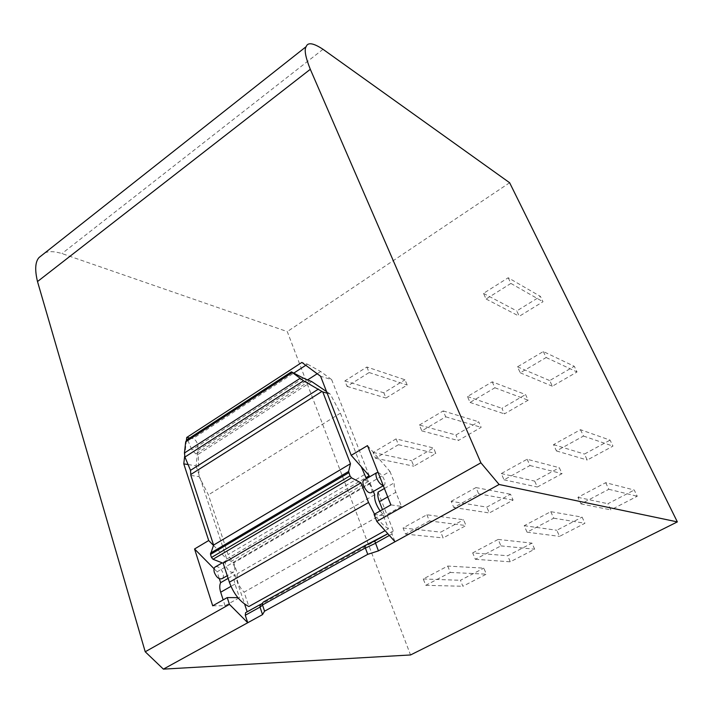 <?xml version="1.0" encoding="UTF-8"?>
<svg xmlns="http://www.w3.org/2000/svg" width="713" height="713" viewBox="0 0 713 713"><rect width="100%" height="100%" fill="white"/><g stroke="black" fill="none" stroke-linecap="round" stroke-linejoin="round"><path stroke-width="0.53" stroke-dasharray="3.56 2.67" d="M44.741 253.017C48.609 251.047 54.348 251.234 61.96 253.57L287.294 331.607L410.536 654.962M184.649 456.204L186.289 441.445M189.685 438.005L192.884 438.602L294.014 372.944M305.779 365.306L307.508 364.183L301.884 362.418M307.508 364.183L320.672 371.518L331.643 379.61L320.609 376.286M188.08 464.546L196.075 465.794L197.768 450.464C198.285 444.056 196.663 440.099 192.884 438.602M331.643 379.61L369.236 475.767M378.113 492.113L393.335 530.971L391.954 531.435L391.99 533.992L395.02 541.746M374.084 514.385L384.86 515.74L382.471 509.635M367.489 445.616L389.94 471.382L217.1 571.808L219.337 578.698M214.087 568.751L217.1 571.808M213.463 545.4L226.77 559.019L365.831 477.763M390.876 504.875L401.464 506.39L395.84 492.264C394.28 488.227 393.817 485.045 394.458 482.71L384.405 488.494M389.94 471.382L394.458 482.71M401.464 506.39L384.86 515.74M212.697 605.818L225.067 605.765L239.479 597.646L237.857 597.637M225.067 605.765L223.169 599.891M228.115 578.377L234.844 574.509C233.73 576.977 233.784 580.159 235.005 584.045L239.479 597.646M234.844 574.509L244.604 604.054M247.161 611.799L245.842 612.529M393.335 530.971L247.242 612.048M380.154 510.945L382.649 513.913L388.451 528.77L385.082 530.65M382.649 513.913L244.104 592.146L248.864 606.522M196.075 465.794L226.77 559.019M509.635 182.742L287.294 331.607M447.719 566.06L450.313 572.45L425.768 585.32L423.255 578.974L447.719 566.06L483.833 568.145L486.346 574.161L462.88 586.273L460.438 580.293L483.833 568.145M605.676 482.683L608.813 489.287L580.97 503.895L577.931 497.326L605.676 482.683L634.249 490.036L637.262 496.248L610.836 509.893L607.913 503.717L634.249 490.036M580.48 429.698L583.501 436.053L556.452 450.946L553.529 444.627L580.48 429.698L610.07 440.135L612.966 446.124L587.254 460.028L584.437 454.065L610.07 440.135M426.891 514.768L429.386 520.927L405.492 534.09L403.077 527.968L426.891 514.768L463.575 519.75L466.008 525.561L443.13 537.932L440.768 532.148L463.575 519.75M396.071 438.887L398.433 444.707L375.493 458.254L373.193 452.461L396.071 438.887L433.54 447.969L435.848 453.486L413.825 466.195L411.579 460.705L433.54 447.969M543.306 351.536L546.158 357.525L520.267 372.81L517.504 366.839L543.306 351.536L574.286 366.304L577.031 371.972L552.361 386.214L549.687 380.573L574.286 366.304M508.217 277.758L510.909 283.418L486.097 299.014L483.485 293.382L508.217 277.758L540.392 296.376L542.994 301.742L519.296 316.278L516.765 310.93L540.392 296.376M366.883 367.017L369.129 372.534L347.062 386.401L344.887 380.911L366.883 367.017L405.002 379.771L407.194 385.02L385.983 398.032L383.844 392.801L405.002 379.771M492.228 381.838L494.902 387.774L470.054 402.444L467.461 396.535L492.228 381.838L525.57 394.565L528.164 400.189L504.421 413.888L501.907 408.299L525.57 394.565M527.139 459.243L529.973 465.536L504.038 479.813L501.292 473.557L527.139 459.243L559.313 467.719L562.049 473.655L537.335 487.015L534.679 481.106L559.313 467.719M550.775 511.667L553.716 518.191L527.05 532.183L524.198 525.695L550.775 511.667L582.102 517.121L584.936 523.262L559.553 536.372L556.8 530.258L582.102 517.121M419.396 425.046L443.192 410.929L445.705 416.811L421.838 430.902L419.396 425.046L455.901 434.992L478.69 421.766L481.132 427.337L458.281 440.536L455.901 434.992M451.186 501.31L475.981 487.576L478.646 493.797L453.762 507.504L451.186 501.31L486.827 507.121L510.517 494.243L513.102 500.107L489.332 512.959L486.827 507.121M472.683 552.887L498.164 539.429L500.927 545.891L475.357 559.304L472.683 552.887L507.683 555.757L531.996 543.137L534.67 549.215L510.276 561.808L507.683 555.757M450.313 572.45L486.346 574.161M423.255 578.974L460.438 580.293M425.768 585.32L462.88 586.273M608.813 489.287L637.262 496.248M577.931 497.326L607.913 503.717M580.97 503.895L610.836 509.893M583.501 436.053L612.966 446.124M553.529 444.627L584.437 454.065M556.452 450.946L587.254 460.028M429.386 520.927L466.008 525.561M403.077 527.968L440.768 532.148M405.492 534.09L443.13 537.932M398.433 444.707L435.848 453.486M373.193 452.461L411.579 460.705M375.493 458.254L413.825 466.195M546.158 357.525L577.031 371.972M517.504 366.839L549.687 380.573M520.267 372.81L552.361 386.214M510.909 283.418L542.994 301.742M483.485 293.382L516.765 310.93M486.097 299.014L519.296 316.278M369.129 372.534L407.194 385.02M344.887 380.911L383.844 392.801M347.062 386.401L385.983 398.032M494.902 387.774L528.164 400.189M467.461 396.535L501.907 408.299M470.054 402.444L504.421 413.888M529.973 465.536L562.049 473.655M501.292 473.557L534.679 481.106M504.038 479.813L537.335 487.015M553.716 518.191L584.936 523.262M524.198 525.695L556.8 530.258M527.05 532.183L559.553 536.372M443.192 410.929L478.69 421.766M421.838 430.902L458.281 440.536M445.705 416.811L481.132 427.337M475.981 487.576L510.517 494.243M453.762 507.504L489.332 512.959M478.646 493.797L513.102 500.107M498.164 539.429L531.996 543.137M475.357 559.304L510.276 561.808M500.927 545.891L534.67 549.215M327.151 393.184L330.217 394.039L340.413 413.184L361.25 466.721M366.402 478.708L370.288 483.521L373.38 491.435M388.451 528.77C383.612 525.864 378.951 520.998 374.494 514.153M364.076 480.072C366.616 480.045 368.995 482.389 371.188 487.104C372.168 489.778 372.204 491.622 371.295 492.638M326.518 391.553L330.217 394.039M311.741 381.598L198.223 454.297L199.096 476.623L208.392 494.867L228.089 554.527L231.93 560.899L233.784 562.798L237.384 573.671C236.155 579.972 238.392 586.131 244.104 592.146M340.413 413.184L208.392 494.867M190.87 475.437L199.096 476.623M234.363 566.327C235.147 568.921 234.951 570.783 233.775 571.924C230.816 573.074 228.178 571.086 225.869 565.962C225.103 563.386 225.29 561.532 226.449 560.409C229.417 559.233 232.055 561.202 234.363 566.327M309.576 380.974L195.861 453.896L198.223 454.297M195.861 453.896L191.842 449.939L188.009 440.67L186.753 439.921M374.673 494.751L237.384 573.671M370.288 483.521L233.784 562.798M378.095 472.487C380.466 473.405 382.489 475.776 384.182 479.582C385.18 482.264 385.243 484.109 384.352 485.107L383.211 485.446M215.691 566.692C218.641 566.327 221.066 568.404 222.973 572.922C223.739 575.507 223.525 577.378 222.331 578.519M323.016 49.295L61.96 253.57M197.768 450.464L307.285 380.118M317.187 373.755L320.672 371.518M387.72 496.89L395.84 492.264M235.005 584.045L230.959 586.362M261.35 603.929L263.819 601.763M391.99 533.992L389.378 535.436M303.319 378.113L191.842 449.939M293.052 372.418L188.009 440.67M368.443 481.435L231.93 560.899M364.352 474.689L228.089 554.527M384.352 485.107L383.309 485.705M233.775 571.924L227.242 575.685M226.449 560.409L222.242 562.86"/><path stroke-width="1.07" d="M310.307 69.295C305.449 57.165 304.068 49.607 306.171 46.63C307.74 42.076 313.355 42.967 323.016 49.295L509.635 182.742L677.35 521.898L499.118 484.492L480.901 462.817L310.307 69.295L37.504 281.555C34.67 269.746 35.213 261.707 39.117 257.446L44.741 253.017M480.901 462.817L376.803 521.408L374.084 514.385L390.876 504.875L367.489 445.616L351.224 455.34L320.609 376.286L301.884 362.418L186.735 437.452L189.685 438.005M260.022 607.093L260.102 605.221L262.562 603.073L262.482 604.963L365.332 547.949L367.756 554.322L264.568 611.175L262.536 614.606L260.022 607.093L245.281 615.257L247.75 622.743L229.443 604.366L227.242 597.583L212.697 605.818L194.56 548.974L208.695 540.525L183.785 463.878L184.649 456.204M186.289 441.445L186.735 437.452M229.443 604.366L145.22 651.771L37.504 281.555M351.224 455.34L369.236 475.767L365.831 477.763M382.471 509.635L379.361 501.667C377.837 497.647 377.418 494.465 378.113 492.113L384.405 488.494M499.118 484.492L395.02 541.746L376.803 521.408M194.56 548.974L214.087 568.751M208.695 540.525L213.463 545.4M227.242 597.583L237.857 597.637M223.169 599.891L220.691 592.218C219.497 588.35 219.479 585.168 220.629 582.681L228.115 578.377M219.337 578.698L220.629 582.681M244.604 604.054L247.161 611.799M385.082 530.65L248.864 606.522C240.201 602.12 233.704 594.018 229.372 582.2L223.151 563.217L212.982 559.268L211.476 557.468L210.495 554.429L213.588 545.08L190.87 475.437L190.505 470.348L184.934 457.042L184.444 452.978L185.692 441.846L186.753 439.921M183.785 463.878L188.08 464.546M245.281 615.257L245.584 612.672L260.922 604.169M260.102 605.221L260.949 604.152L245.584 612.672M262.562 603.073L263.409 601.986L364.637 545.757L387.836 533.725L374.735 540.989L378.434 550.873L367.756 554.322M262.482 604.963L264.568 611.175M365.332 547.949L364.628 545.775L263.409 601.986M262.536 614.606L163.384 669.133L145.22 651.771M395.02 541.746L378.434 550.873M677.35 521.898L410.536 654.962L163.384 669.133M361.25 466.721L366.402 478.708M373.38 491.435L374.673 494.751C374.165 499.439 375.992 504.831 380.154 510.945M374.494 514.153L368.532 502.46L360.947 482.835L351.5 477.835L349.976 475.883L348.595 471.48L350.484 463.726L322.793 391.954L327.151 393.184M383.309 485.705L371.295 492.638C368.799 493.485 366.25 491.221 363.648 485.865C362.685 483.209 362.65 481.382 363.55 480.375L364.076 480.072M322.793 391.954L303.506 380.787L291.403 371.838L303.319 378.113L311.741 381.598L326.518 391.553M350.484 463.726L213.588 545.08M360.947 482.835L223.151 563.217M383.211 485.446C380.76 484.795 378.603 482.398 376.74 478.254C375.751 475.589 375.698 473.762 376.571 472.772L378.095 472.487M227.242 575.685L222.331 578.519C219.328 579.696 216.69 577.735 214.408 572.628C213.65 570.052 213.864 568.199 215.041 567.067L215.691 566.692M294.014 372.944L305.779 365.306M307.285 380.118L317.187 373.755M379.361 501.667L387.72 496.89M230.959 586.362L220.691 592.218M260.058 607.226L262.527 605.087M365.386 548.083L375.519 543.279M389.378 535.436L375.466 543.146M322.035 391.392L190.986 474.377M348.595 471.48L210.451 553.172M348.773 472.737L210.495 554.429M349.976 475.883L211.476 557.468M351.5 477.835L212.982 559.268M368.532 502.46L229.372 582.2M292.161 372.641L185.692 441.846M299.915 378.478L184.444 452.978M303.506 380.787L184.934 457.042M318.444 389.075L190.505 470.348M306.162 46.639L39.126 257.455M364.637 545.757L374.744 540.98M291.394 371.847L186.441 440.117M376.571 472.772L363.55 480.375M222.242 562.86L215.041 567.067"/></g></svg>
